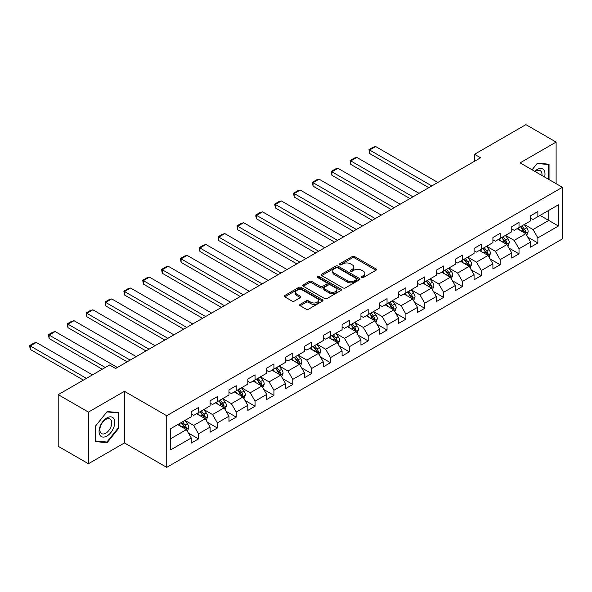 <?xml version="1.0" encoding="UTF-8"?>
<svg xmlns="http://www.w3.org/2000/svg" width="592" height="592" viewBox="0 0 592 592"><rect width="100%" height="100%" fill="white"/><g stroke="black" fill="none" stroke-linecap="round" stroke-linejoin="round"><path stroke-width="0.89" d="M361.697 277.53A1.177 0.681 0 0 0 363.362 277.53L375.964 270.255A1.68 0.969 0 0 0 376.453 269.567A1.68 0.969 0 0 0 375.964 268.886L354.608 256.558A1.68 0.969 0 0 0 352.24 256.558L339.638 263.832A1.177 0.681 0 0 0 339.29 264.313A1.177 0.681 0 0 0 339.638 264.794A1.177 0.681 0 0 0 341.295 264.794L342.923 263.847A5.365 3.101 0 0 1 350.516 263.847L352.299 264.876A5.365 3.101 0 0 1 353.868 267.066A5.365 3.101 0 0 1 352.299 269.264L350.664 270.204A1.177 0.681 0 0 0 350.323 270.685A1.177 0.681 0 0 0 350.664 271.158A1.177 0.681 0 0 0 352.329 271.158L353.957 270.218A5.365 3.101 0 0 1 361.549 270.218L363.333 271.247A5.365 3.101 0 0 1 364.901 273.437A5.365 3.101 0 0 1 363.333 275.628L361.697 276.568A1.177 0.681 0 0 0 361.357 277.049A1.177 0.681 0 0 0 361.697 277.53L361.697 276.568M300.166 304.362A1.68 0.969 0 0 0 299.67 305.043A1.68 0.969 0 0 0 300.166 305.731L306.153 309.187A1.68 0.969 0 0 0 308.528 309.187L322.522 301.106A1.68 0.969 0 0 0 323.017 300.425A1.68 0.969 0 0 0 322.522 299.737L301.173 287.409A1.68 0.969 0 0 0 298.797 287.409L284.804 295.489A1.68 0.969 0 0 0 284.308 296.178A1.68 0.969 0 0 0 284.804 296.858L292.034 301.039A1.68 0.969 0 0 0 294.409 301.039L300.403 297.576A1.68 0.969 0 0 0 300.891 296.895A1.68 0.969 0 0 0 300.403 296.207L296.814 294.135A4.484 2.59 0 0 1 295.497 292.307A4.484 2.59 0 0 1 298.264 289.91A4.484 2.59 0 0 1 303.156 290.472L317.216 298.59A4.484 2.59 0 0 1 318.526 300.425A4.484 2.59 0 0 1 315.758 302.815A4.484 2.59 0 0 1 310.867 302.253L308.528 300.899A1.68 0.969 0 0 0 306.153 300.899L300.166 304.362L300.166 305.731L306.153 302.297L306.153 300.899M124.431 391.312L88.415 412.099L58.208 394.657L58.208 446.294L88.415 463.736L124.431 442.942L166.729 467.362L166.729 415.732L124.431 391.312L124.431 442.942M556.117 183.668L556.117 142.08L520.102 162.874L562.4 187.294L166.729 415.732M556.117 142.08L525.903 124.638L474.54 154.29L474.54 161.268M58.208 394.657L109.564 365.005L115.61 368.49L480.586 157.775L474.54 154.29M343.042 287.89A1.68 0.969 0 0 0 345.417 287.89L359.418 279.809A1.68 0.969 0 0 0 359.906 279.121A1.68 0.969 0 0 0 359.418 278.44L338.062 266.111A1.68 0.969 0 0 0 335.694 266.111L321.693 274.192A1.68 0.969 0 0 0 321.204 274.873A1.68 0.969 0 0 0 321.693 275.561L343.042 287.89M318.067 277.781A1.177 0.681 0 0 1 319.258 277.951L319.258 276.553L340.97 289.088A1.68 0.969 0 0 1 341.458 289.769A1.68 0.969 0 0 1 340.97 290.457L326.969 298.538A1.68 0.969 0 0 1 324.601 298.538L303.245 286.21L303.245 284.841A1.68 0.969 0 0 0 302.756 285.529A1.68 0.969 0 0 0 303.245 286.21M303.245 284.841L309.239 281.385A1.68 0.969 0 0 1 311.607 281.385L320.272 286.38A1.68 0.969 0 0 0 322.64 286.38L326.614 284.086A1.68 0.969 0 0 0 327.11 283.405A1.68 0.969 0 0 0 326.614 282.717L317.601 277.515A1.177 0.681 0 0 1 317.253 277.034A1.177 0.681 0 0 1 317.978 276.405A1.177 0.681 0 0 1 319.258 276.553M166.729 467.362L562.4 238.924L562.4 187.294M188.426 433.07L198.512 438.894L198.512 433.803L210.116 427.106L210.116 432.197L217.368 428.009L217.368 422.917L228.971 416.22L228.971 421.312L236.223 417.123L236.223 412.032L247.826 405.335L247.826 410.426L255.071 406.245L255.071 401.147L266.674 394.45L266.674 399.541L273.926 395.36L273.926 390.261L285.529 383.564L285.529 388.655L292.781 384.474L292.781 379.376L304.384 372.679L304.384 377.777L311.629 373.589L311.629 368.498L323.232 361.793L323.232 366.892L330.484 362.704L330.484 357.612L342.087 350.908L342.087 356.007L349.339 351.818L349.339 346.727L360.942 340.03L360.942 345.121L368.194 340.933L368.194 335.842L379.79 329.145L379.79 334.236L387.042 330.047L387.042 324.956L398.645 318.259L398.645 323.35L405.897 319.162L405.897 314.071L417.501 307.374L417.501 312.465L424.753 308.284L424.753 303.185L436.348 296.488L436.348 301.58L443.6 297.399L443.6 292.3L455.204 285.603L455.204 290.694L462.456 286.513L462.456 281.415L474.059 274.718L474.059 279.816L481.311 275.628L481.311 270.537L492.907 263.832L492.907 268.931L500.159 264.742L500.159 259.651L511.762 252.947L511.762 258.045L519.014 253.857L519.014 248.766L530.617 242.069L530.617 247.16L537.869 242.972L537.869 237.88L558.411 226.018L558.411 204.81L548.747 210.389L548.747 220.439L558.411 226.018M198.512 438.894L191.26 443.082L191.26 437.991L170.718 449.853L170.718 428.638L191.26 416.775L191.26 411.684L198.512 407.496L198.512 412.594L210.116 405.89L210.116 400.799L217.368 396.61L217.368 401.709L228.971 395.005L228.971 389.913L236.223 385.725L236.223 390.824L247.826 384.127L247.826 379.028L255.071 374.847L255.071 379.938L266.674 373.241L266.674 368.143L273.926 363.962L273.926 369.053L285.529 362.356L285.529 357.257L292.781 353.076L292.781 358.167L304.384 351.47L304.384 346.379L311.629 342.191L311.629 347.282L323.232 340.585L323.232 335.494L330.484 331.305L330.484 336.397L342.087 329.7L342.087 324.608L349.339 320.42L349.339 325.511L360.942 318.814L360.942 313.723L368.194 309.535L368.194 314.626L379.79 307.929L379.79 302.838L387.042 298.649L387.042 303.748L398.645 297.043L398.645 291.952L405.897 287.764L405.897 292.862L417.501 286.165L417.501 281.067L424.753 276.878L424.753 281.977L436.348 275.28L436.348 270.181L443.6 266L443.6 271.092L455.204 264.395L455.204 259.296L462.456 255.115L462.456 260.206L474.059 253.509L474.059 248.418L481.311 244.23L481.311 249.321L492.907 242.624L492.907 237.533L500.159 233.344L500.159 238.435L511.762 231.738L511.762 226.647L519.014 222.459L519.014 227.55L530.617 220.853L530.617 215.762L537.869 211.573L537.869 216.665L558.411 204.81M196.581 413.704L205.283 418.729L193.68 425.426L184.978 420.409M191.26 413.986L193.68 415.384L198.512 412.594M193.68 425.426L198.512 433.803M205.283 418.729L210.116 427.106M215.436 402.826L224.139 407.844L212.535 414.548L203.833 409.523M210.116 403.1L212.535 404.499L217.368 401.709M212.535 414.548L217.368 422.917M224.139 407.844L228.971 416.22M234.284 391.941L242.986 396.966L231.383 403.663L222.688 398.638M228.971 392.215L231.383 393.613L236.223 390.824M231.383 403.663L236.223 412.032M242.986 396.966L247.826 405.335M253.139 381.056L261.842 386.08L250.238 392.777L241.536 387.753M247.826 381.329L250.238 382.728L255.071 379.938M250.238 392.777L255.071 401.147M261.842 386.08L266.674 394.45M271.994 370.17L280.697 375.195L269.094 381.892L260.391 376.867M266.674 370.451L269.094 371.843L273.926 369.053M269.094 381.892L273.926 390.261M280.697 375.195L285.529 383.564M290.842 359.285L299.545 364.309L287.949 371.006L279.246 365.982M285.529 359.566L287.949 360.957L292.781 358.167M287.949 371.006L292.781 379.376M299.545 364.309L304.384 372.679M309.697 348.399L318.4 353.424L306.797 360.121L298.094 355.096M304.384 348.681L306.797 350.072L311.629 347.282M306.797 360.121L311.629 368.498M318.4 353.424L323.232 361.793M328.553 337.514L337.255 342.539L325.652 349.236L316.949 344.211M323.232 337.795L325.652 339.186L330.484 336.397M325.652 349.236L330.484 357.612M337.255 342.539L342.087 350.908M347.408 326.629L356.103 331.653L344.507 338.35L335.805 333.326M342.087 326.91L344.507 328.308L349.339 325.511M344.507 338.35L349.339 346.727M356.103 331.653L360.942 340.03M366.256 315.743L374.958 320.768L363.355 327.465L354.652 322.448M360.942 316.024L363.355 317.423L368.194 314.626M363.355 327.465L368.194 335.842M374.958 320.768L379.79 329.145M385.111 304.858L393.813 309.882L382.21 316.587L373.508 311.562M379.79 305.139L382.21 306.538L387.042 303.748M382.21 316.587L387.042 324.956M393.813 309.882L398.645 318.259M403.966 293.98L412.661 298.997L401.065 305.701L392.363 300.677M398.645 294.254L401.065 295.652L405.897 292.862M401.065 305.701L405.897 314.071M412.661 298.997L417.501 307.374M422.814 283.094L431.516 288.119L419.913 294.816L411.211 289.791M417.501 283.368L419.913 284.767L424.753 281.977M419.913 294.816L424.753 303.185M431.516 288.119L436.348 296.488M441.669 272.209L450.371 277.234L438.768 283.931L430.066 278.906M436.348 272.483L438.768 273.881L443.6 271.092M438.768 283.931L443.6 292.3M450.371 277.234L455.204 285.603M460.524 261.324L469.227 266.348L457.623 273.045L448.921 268.021M455.204 261.605L457.623 262.996L462.456 260.206M457.623 273.045L462.456 281.415M469.227 266.348L474.059 274.718M479.372 250.438L488.074 255.463L476.471 262.16L467.776 257.135M474.059 250.719L476.471 252.111L481.311 249.321M476.471 262.16L481.311 270.537M488.074 255.463L492.907 263.832M498.227 239.553L506.93 244.577L495.326 251.274L486.624 246.25M492.907 239.834L495.326 241.225L500.159 238.435M495.326 251.274L500.159 259.651M506.93 244.577L511.762 252.947M517.082 228.667L525.785 233.692L514.182 240.389L505.479 235.364M511.762 228.949L514.182 230.34L519.014 227.55M514.182 240.389L519.014 248.766M525.785 233.692L530.617 242.069M540.045 215.414L548.747 220.439L533.029 229.504L524.334 224.479M530.617 218.063L533.029 219.462L537.869 216.665M533.029 229.504L537.869 237.88M88.415 412.099L88.415 463.736M170.718 438.687L186.428 429.614L177.726 424.59M186.428 429.614L191.26 437.991M527.775 237.148L537.869 242.972M508.92 248.033L519.014 253.857M490.072 258.919L500.159 264.742M471.217 269.804L481.311 275.628M452.362 280.682L462.456 286.513M433.514 291.567L443.6 297.399M414.659 302.453L424.753 308.284M395.804 313.338L405.897 319.162M376.956 324.224L387.042 330.047M358.101 335.109L368.194 340.933M339.246 345.994L349.339 351.818M320.39 356.88L330.484 362.704M301.543 367.765L311.629 373.589M282.687 378.643L292.781 384.474M263.832 389.529L273.926 395.36M244.984 400.414L255.071 406.245M226.129 411.299L236.223 417.123M207.274 422.185L217.368 428.009M549.043 179.583L549.043 164.206L537.381 163.163L532.067 169.778M95.49 441.61L107.152 442.653L118.814 428.149L118.814 412.594L107.152 411.551L95.49 426.062L95.49 441.61M118.208 427.794L118.814 428.149M105.916 441.943L107.152 442.653M362.171 277.692L363.333 277.026A5.365 3.101 0 0 0 364.901 274.836L364.901 273.437M353.868 267.066L353.868 268.465A5.365 3.101 0 0 1 352.299 270.655L351.137 271.328M375.964 268.886L375.964 270.255L354.608 257.949A1.68 0.969 0 0 0 352.24 257.949L340.104 264.957M359.396 279.824L338.062 267.503A1.68 0.969 0 0 0 335.694 267.503L321.715 275.576M356.451 279.602A1.177 0.681 0 0 0 356.791 279.121A1.177 0.681 0 0 0 356.451 278.64L337.706 267.821A1.177 0.681 0 0 0 336.049 267.821L334.325 268.812A5.365 3.101 0 0 0 332.756 271.01A5.365 3.101 0 0 0 334.325 273.201L347.141 280.593A5.365 3.101 0 0 0 354.726 280.593L356.451 279.602L356.451 281A1.177 0.681 0 0 0 356.791 280.519L356.791 279.121M332.756 271.01L332.756 272.401A5.365 3.101 0 0 0 334.325 274.592L334.325 273.201M356.451 281L354.726 281.992A5.365 3.101 0 0 1 347.141 281.992L334.325 274.592M303.267 286.225L309.239 282.776L309.239 281.385M327.11 283.405L327.11 284.796A1.68 0.969 0 0 1 326.614 285.485L322.64 287.779A1.68 0.969 0 0 1 320.272 287.779L311.607 282.776A1.68 0.969 0 0 0 309.239 282.776M319.258 277.951L340.948 290.472M329.256 291.567A4.484 2.59 0 0 0 334.147 292.13A4.484 2.59 0 0 0 336.915 289.74A4.484 2.59 0 0 0 335.605 287.904L330.647 285.048A1.68 0.969 0 0 0 328.279 285.048L324.305 287.342A1.68 0.969 0 0 0 323.809 288.023A1.68 0.969 0 0 0 324.305 288.711L329.256 291.567L329.256 292.966A4.484 2.59 0 0 0 334.147 293.528A4.484 2.59 0 0 0 336.915 291.131L336.915 289.74M323.809 288.023L323.809 289.421A1.68 0.969 0 0 0 324.305 290.11L324.305 288.711M329.256 292.966L324.305 290.11M318.526 300.425L318.526 301.816A4.484 2.59 0 0 1 315.758 304.214A4.484 2.59 0 0 1 310.867 303.652L308.528 302.297A1.68 0.969 0 0 0 306.153 302.297M295.497 292.307L295.497 293.699A4.484 2.59 0 0 0 296.814 295.534L296.814 294.135M300.381 297.591L296.814 295.534M322.499 301.121L301.173 288.807A1.68 0.969 0 0 0 298.797 288.807L284.826 296.873M526.739 235.35L528.175 231.724A4.529 2.612 -120 0 0 526.732 227.868L524.238 224.538M431.82 185.932L369.615 150.02L375.661 146.535L437.858 182.447M519.887 230.288L518.192 228.024M369.615 153.513L368.949 149.635L369.615 150.02L369.615 153.513L428.8 187.679M525.082 233.285L525.726 231.916A4.529 2.612 -120 0 0 524.431 229.193L521.937 225.863M520.805 226.521L523.572 230.214A2.309 1.332 60 0 1 523.987 230.917L525.726 231.916M520.486 226.699L522.98 230.029A4.529 2.612 60 0 1 524.275 232.752M368.949 149.635L373.182 147.193L375.661 146.535M547.696 164.08L548.444 164.517L548.444 179.235M532.09 169.793L537.144 163.503L548.444 164.517M544.618 177.03A11.107 6.416 120 0 0 542.694 168.949A11.107 6.416 120 0 0 534.739 171.325M541.932 175.476A8.414 4.854 120 0 0 540.244 170.651A8.414 4.854 120 0 0 535.227 171.606M106.908 436.038A11.107 6.416 120 0 0 114.767 422.429A11.107 6.416 120 0 0 106.908 417.893A11.107 6.416 120 0 0 99.056 431.501A11.107 6.416 120 0 0 106.908 436.038M105.805 433.196A8.414 4.854 120 0 0 111.303 425.781A8.414 4.854 120 0 0 110.016 419.047A8.414 4.854 120 0 0 105.805 419.462A8.414 4.854 120 0 0 100.314 426.869A8.414 4.854 120 0 0 101.602 433.61A8.414 4.854 120 0 0 105.805 433.196M95.608 425.951L106.908 411.899L118.208 412.905L118.208 427.972L106.908 442.032L95.608 441.018L95.586 425.944M117.46 412.476L118.208 412.905M507.884 246.228L509.32 242.609A4.529 2.612 -120 0 0 507.877 238.754L505.383 235.424M412.964 196.818L350.767 160.906L356.806 157.42L419.01 193.325M501.032 241.173L499.337 238.909M350.767 164.391L350.101 160.521L350.767 160.906L350.767 164.391L409.945 198.564M506.227 244.17L506.878 242.801A4.529 2.612 -120 0 0 505.583 240.078L503.089 236.748M501.949 237.407L504.717 241.099A2.309 1.332 60 0 1 505.139 241.795L506.878 242.801M501.639 237.584L504.132 240.914A4.529 2.612 60 0 1 505.427 243.638M350.101 160.521L354.327 158.079L356.806 157.42M489.029 257.113L490.472 253.494A4.529 2.612 -120 0 0 489.022 249.639L486.528 246.309M394.117 207.703L331.912 171.791L337.951 168.298L400.155 204.21M482.184 252.059L480.489 249.794M331.912 175.276L331.246 171.406L331.912 171.791L331.912 175.276L391.09 209.45M487.371 255.056L488.023 253.687A4.529 2.612 -120 0 0 486.728 250.964L484.234 247.634M483.102 248.285L485.862 251.985A2.309 1.332 60 0 1 486.284 252.68L488.023 253.687M482.783 248.47L485.277 251.8A4.529 2.612 60 0 1 486.572 254.523M331.246 171.406L335.479 168.964L337.951 168.298M470.181 267.998L471.617 264.38A4.529 2.612 -120 0 0 470.174 260.524L467.673 257.194M375.261 218.589L313.057 182.676L319.103 179.184L381.3 215.096M463.329 262.944L461.634 260.68M313.057 186.162L312.391 182.292L313.057 182.676L313.057 186.162L372.242 220.328M468.524 265.941L469.167 264.572A4.529 2.612 -120 0 0 467.872 261.849L465.379 258.519M464.246 259.17L467.014 262.87A2.309 1.332 60 0 1 467.428 263.566L469.167 264.572M463.928 259.355L466.422 262.685A4.529 2.612 60 0 1 467.717 265.408M312.391 182.292L316.624 179.85L319.103 179.184M451.326 278.884L452.762 275.265A4.529 2.612 -120 0 0 451.319 271.41L448.825 268.08M356.406 229.474L294.202 193.562L300.248 190.069L362.452 225.981M444.474 273.83L442.779 271.565M294.202 197.047L293.543 193.177L294.202 193.562L294.202 197.047L353.387 231.213M449.668 276.827L450.32 275.458A4.529 2.612 -120 0 0 449.025 272.734L446.523 269.404M445.391 270.056L448.159 273.748A2.309 1.332 60 0 1 448.581 274.451L450.32 275.458M445.073 270.241L447.574 273.571A4.529 2.612 60 0 1 448.869 276.294M293.543 193.177L297.769 190.735L300.248 190.069M432.471 289.769L433.906 286.151A4.529 2.612 -120 0 0 432.463 282.288L429.97 278.958M337.551 240.359L275.354 204.447L281.392 200.954L343.597 236.867M425.618 284.715L423.924 282.451M275.354 207.933L274.688 204.062L275.354 204.447L275.354 207.933L334.532 242.098M430.813 287.712L431.464 286.343A4.529 2.612 -120 0 0 430.169 283.62L427.676 280.29M426.536 280.941L429.304 284.634A2.309 1.332 60 0 1 429.725 285.337L431.464 286.343M426.225 281.126L428.719 284.456A4.529 2.612 60 0 1 430.014 287.179M274.688 204.062L278.921 201.62L281.392 200.954M413.616 300.655L415.059 297.036A4.529 2.612 -120 0 0 413.608 293.173L411.114 289.843M318.703 251.237L256.499 215.325L262.545 211.84L324.742 247.752M406.771 295.593L405.076 293.336M256.499 218.818L255.833 216.339L255.833 214.948L256.499 215.325L256.499 218.818L315.677 252.984M411.965 298.597L412.609 297.228A4.529 2.612 -120 0 0 411.314 294.498L408.82 291.175M407.688 291.826L410.456 295.519A2.309 1.332 60 0 1 410.87 296.222L412.609 297.228M407.37 292.011L409.864 295.341A4.529 2.612 60 0 1 411.159 298.065M255.833 214.948L260.066 212.506L262.545 211.84M394.768 311.54L396.203 307.914A4.529 2.612 -120 0 0 394.76 304.059L392.267 300.729M299.848 262.123L237.644 226.211L243.689 222.725L305.894 258.637M387.915 306.478L386.221 304.221M237.644 229.703L236.985 225.826L237.644 226.211L237.644 229.703L296.829 263.869M393.11 309.483L393.761 308.114A4.529 2.612 -120 0 0 392.459 305.383L389.965 302.053M388.833 302.712L391.601 306.404A2.309 1.332 60 0 1 392.022 307.107L393.761 308.114M388.515 302.897L391.009 306.227A4.529 2.612 60 0 1 392.311 308.95M236.985 225.826L241.21 223.384L243.689 222.725M375.913 322.425L377.348 318.799A4.529 2.612 -120 0 0 375.905 314.944L373.411 311.614M280.993 273.008L218.796 237.096L224.834 233.611L287.039 269.523M369.06 317.364L367.366 315.107M218.796 240.589L218.13 236.711L218.796 237.096L218.796 240.589L277.974 274.755M374.255 320.368L374.906 318.992A4.529 2.612 -120 0 0 373.611 316.269L371.117 312.939M369.978 313.597L372.745 317.29A2.309 1.332 60 0 1 373.167 317.993L374.906 318.992M369.667 313.775L372.161 317.105A4.529 2.612 60 0 1 373.456 319.835M218.13 236.711L222.355 234.269L224.834 233.611M357.057 333.311L358.5 329.685A4.529 2.612 -120 0 0 357.05 325.829L354.556 322.499M262.145 283.894L199.941 247.981L205.986 244.496L268.183 280.408M350.212 328.249L348.518 325.992M199.941 251.474L199.275 247.597L199.941 247.981L199.941 251.474L259.118 285.64M355.407 331.246L356.051 329.877A4.529 2.612 -120 0 0 354.756 327.154L352.262 323.824M351.13 324.483L353.898 328.175A2.309 1.332 60 0 1 354.312 328.878L356.051 329.877M350.812 324.66L353.306 327.99A4.529 2.612 60 0 1 354.601 330.713M199.275 247.597L203.507 245.155L205.986 244.496M338.21 344.196L339.645 340.57A4.529 2.612 -120 0 0 338.202 336.715L335.708 333.385M243.29 294.779L181.085 258.867L187.131 255.381L249.336 291.294M331.357 339.135L329.663 336.87M181.085 262.352L180.427 258.482L181.085 258.867L181.085 262.352L240.271 296.525M336.552 342.132L337.203 340.763A4.529 2.612 -120 0 0 335.901 338.039L333.407 334.709M332.275 335.368L335.042 339.061A2.309 1.332 60 0 1 335.464 339.764L337.203 340.763M331.957 335.546L334.45 338.876A4.529 2.612 60 0 1 335.753 341.599M180.427 258.482L184.652 256.04L187.131 255.381M319.354 355.074L320.79 351.456A4.529 2.612 -120 0 0 319.347 347.6L316.853 344.27M224.435 305.664L162.238 269.752L168.276 266.259L230.48 302.172M312.502 350.02L310.807 347.756M162.238 273.238L161.572 269.367L162.238 269.752L162.238 273.238L221.415 307.411M317.697 353.017L318.348 351.648A4.529 2.612 -120 0 0 317.053 348.925L314.559 345.595M313.42 346.253L316.187 349.946A2.309 1.332 60 0 1 316.609 350.642L318.348 351.648M313.109 346.431L315.603 349.761A4.529 2.612 60 0 1 316.898 352.484M161.572 269.367L165.797 266.925L168.276 266.259M300.499 365.96L301.942 362.341A4.529 2.612 -120 0 0 300.492 358.486L297.998 355.156M205.587 316.55L143.382 280.638L149.428 277.145L211.625 313.057M293.654 360.905L291.96 358.641M143.382 284.123L142.716 280.253L143.382 280.638L143.382 284.123L202.56 318.289M298.849 363.902L299.493 362.533A4.529 2.612 -120 0 0 298.198 359.81L295.704 356.48M294.572 357.131L297.339 360.831A2.309 1.332 60 0 1 297.754 361.527L299.493 362.533M294.254 357.316L296.747 360.646A4.529 2.612 60 0 1 298.042 363.37M142.716 280.253L146.949 277.811L149.428 277.145M281.651 376.845L283.087 373.226A4.529 2.612 -120 0 0 281.644 369.371L279.15 366.041M186.732 327.435L124.527 291.523L130.573 288.03L192.777 323.942M274.799 371.791L273.104 369.526M124.527 295.008L123.861 291.138L124.527 291.523L124.527 295.008L183.712 329.174M279.994 374.788L280.645 373.419A4.529 2.612 -120 0 0 279.343 370.696L276.849 367.366M275.717 368.017L278.484 371.717A2.309 1.332 60 0 1 278.906 372.412L280.645 373.419M275.398 368.202L277.892 371.532A4.529 2.612 60 0 1 279.195 374.255M123.861 291.138L128.094 288.696L130.573 288.03M262.796 387.73L264.232 384.112A4.529 2.612 -120 0 0 262.789 380.256L260.295 376.926M167.876 338.321L105.679 302.408L111.718 298.916L173.922 334.828M255.944 382.676L254.249 380.412M105.679 305.894L105.013 302.024L105.679 302.408L105.679 305.894L164.857 340.06M261.139 385.673L261.79 384.304A4.529 2.612 -120 0 0 260.495 381.581L258.001 378.251M256.861 378.902L259.629 382.595A2.309 1.332 60 0 1 260.051 383.298L261.79 384.304M256.551 379.087L259.044 382.417A4.529 2.612 60 0 1 260.339 385.14M105.013 302.024L109.239 299.582L111.718 298.916M243.941 398.616L245.384 394.997A4.529 2.612 -120 0 0 243.934 391.134L241.44 387.804M149.029 349.199L86.824 313.286L92.863 309.801L155.067 345.713M237.096 393.562L235.401 391.297M86.824 316.779L86.158 314.3L86.158 312.909L86.824 313.286L86.824 316.779L146.002 350.945M242.291 396.559L242.935 395.19A4.529 2.612 -120 0 0 241.64 392.466L239.146 389.136M238.014 389.788L240.774 393.48A2.309 1.332 60 0 1 241.196 394.183L242.935 395.19M237.695 389.973L240.189 393.303A4.529 2.612 60 0 1 241.484 396.026M86.158 312.909L90.391 310.467L92.863 309.801M225.093 409.501L226.529 405.875A4.529 2.612 -120 0 0 225.086 402.02L222.585 398.69M130.173 360.084L67.969 324.172L74.015 320.686L136.212 356.599M218.241 404.44L216.546 402.183M67.969 327.665L67.303 325.186L67.303 323.794L67.969 324.172L67.969 327.665L127.154 361.83M223.436 407.444L224.079 406.075A4.529 2.612 -120 0 0 222.784 403.344L220.291 400.014M219.158 400.673L221.926 404.366A2.309 1.332 60 0 1 222.34 405.069L224.079 406.075M218.84 400.858L221.334 404.188A4.529 2.612 60 0 1 222.629 406.911M67.303 323.794L71.536 321.352L74.015 320.686M206.238 420.387L207.674 416.761A4.529 2.612 -120 0 0 206.231 412.905L203.737 409.575M105.28 367.484L49.121 335.057L55.16 331.572L117.364 367.484M199.386 415.325L197.691 413.068M49.121 338.55L48.455 334.672L49.121 335.057L49.121 338.55L102.253 369.23M204.58 418.329L205.232 416.953A4.529 2.612 -120 0 0 203.937 414.23L201.435 410.9M200.303 411.558L203.071 415.251A2.309 1.332 60 0 1 203.493 415.954L205.232 416.953M199.992 411.743L202.486 415.066A4.529 2.612 60 0 1 203.781 417.797M48.455 334.672L52.681 332.23L55.16 331.572M187.383 431.272L188.818 427.646A4.529 2.612 -120 0 0 187.375 423.791L184.882 420.461M86.425 378.369L30.266 345.943L36.304 342.457L92.47 374.877M180.53 426.21L178.843 423.953M30.266 349.435L29.6 345.558L30.266 345.943L30.266 349.435L83.405 380.108M185.725 429.215L186.376 427.838A4.529 2.612 -120 0 0 185.081 425.115L182.588 421.785M181.448 422.444L184.216 426.136A2.309 1.332 60 0 1 184.637 426.839L186.376 427.838M181.137 422.621L183.631 425.951A4.529 2.612 60 0 1 184.926 428.682M29.6 345.558L33.833 343.116L36.304 342.457M363.333 277.026L363.333 275.628M350.664 271.158L350.664 270.204M352.299 270.655L352.299 269.264M339.638 264.794L339.638 263.832M352.24 257.949L352.24 256.558M354.608 257.949L354.608 256.558M321.693 275.561L321.693 274.192M335.694 267.503L335.694 266.111M338.062 267.503L338.062 266.111M359.418 279.809L359.418 278.44M347.141 281.992L347.141 280.593M354.726 281.992L354.726 280.593M311.607 282.776L311.607 281.385M320.272 287.779L320.272 286.38M322.64 287.779L322.64 286.38M326.614 285.485L326.614 284.086M340.97 290.457L340.97 289.088M308.528 302.297L308.528 300.899M310.867 303.652L310.867 302.253M300.403 297.576L300.403 296.207M284.804 296.858L284.804 295.489M298.797 288.807L298.797 287.409M301.173 288.807L301.173 287.409M322.522 301.106L322.522 299.737M525.333 233.433L528.145 231.812M524.431 229.193L526.732 227.868M521.212 231.05L522.98 230.029M506.478 244.318L509.29 242.698M505.583 240.078L507.877 238.754M502.356 241.936L504.132 240.914M487.63 255.204L490.442 253.583M486.728 250.964L489.022 249.639M483.509 252.821L485.277 251.8M468.775 266.089L471.587 264.469M467.872 261.849L470.174 260.524M464.653 263.706L466.422 262.685M449.92 276.975L452.732 275.354M449.025 272.734L451.319 271.41M445.798 274.592L447.574 273.571M431.072 287.86L433.877 286.232M430.169 283.62L432.463 282.288M426.943 285.477L428.719 284.456M412.217 298.745L415.029 297.117M411.314 294.498L413.608 293.173M408.095 296.363L409.864 295.341M393.362 309.623L396.174 308.003M392.459 305.383L394.76 304.059M389.24 307.248L391.009 306.227M374.514 320.509L377.319 318.888M373.611 316.269L375.905 314.944M370.385 318.133L372.161 317.105M355.659 331.394L358.471 329.774M354.756 327.154L357.05 325.829M351.537 329.019L353.306 327.99M336.804 342.28L339.616 340.659M335.901 338.039L338.202 336.715M332.682 339.897L334.45 338.876M317.956 353.165L320.76 351.544M317.053 348.925L319.347 347.6M313.827 350.782L315.603 349.761M299.101 364.05L301.913 362.43M298.198 359.81L300.492 358.486M294.979 361.668L296.747 360.646M280.245 374.936L283.057 373.315M279.343 370.696L281.644 369.371M276.124 372.553L277.892 371.532M261.398 385.821L264.202 384.201M260.495 381.581L262.789 380.256M257.268 383.438L259.044 382.417M242.542 396.707L245.354 395.079M241.64 392.466L243.934 391.134M238.421 394.324L240.189 393.303M223.687 407.592L226.499 405.964M222.784 403.344L225.086 402.02M219.565 405.209L221.334 404.188M204.832 418.47L207.644 416.849M203.937 414.23L206.231 412.905M200.71 416.095L202.486 415.066M185.984 429.355L188.789 427.735M185.081 425.115L187.375 423.791M181.862 426.98L183.631 425.951"/></g></svg>
